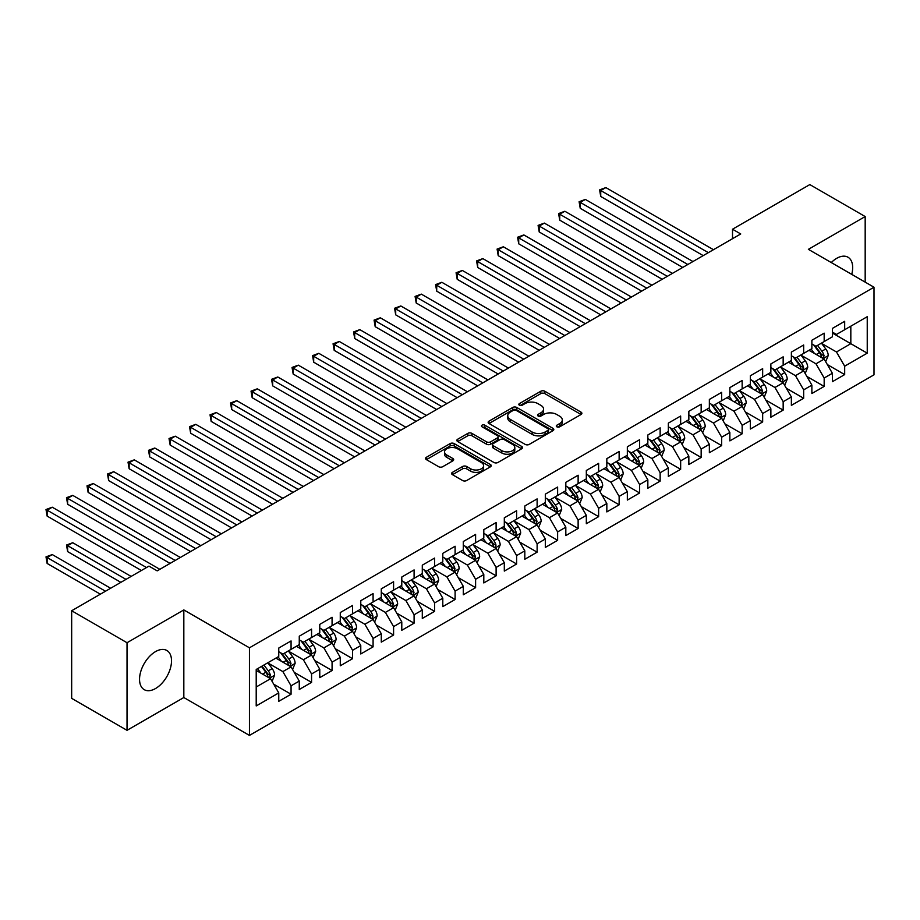 <?xml version="1.0" encoding="UTF-8"?>
<svg xmlns="http://www.w3.org/2000/svg" width="920" height="920" viewBox="0 0 920 920"><rect width="100%" height="100%" fill="white"/><g stroke="black" fill="none" stroke-linecap="round" stroke-linejoin="round"><path stroke-width="1.38" d="M556.853 426.822A1.989 1.15 0 0 0 559.67 426.822L581.06 414.483A2.852 1.644 0 0 0 581.889 413.322A2.852 1.644 0 0 0 581.06 412.16L544.835 391.241A2.852 1.644 0 0 0 540.81 391.241L519.42 403.592A1.989 1.15 0 0 0 518.834 404.397A1.989 1.15 0 0 0 519.42 405.214A1.989 1.15 0 0 0 522.238 405.214L525.009 403.615A9.108 5.255 0 0 1 537.889 403.615L540.903 405.363A9.108 5.255 0 0 1 543.57 409.078A9.108 5.255 0 0 1 540.903 412.792L538.142 414.391A1.989 1.15 0 0 0 537.556 415.207A1.989 1.15 0 0 0 538.142 416.024A1.989 1.15 0 0 0 540.96 416.024L543.72 414.425A9.108 5.255 0 0 1 556.611 414.425L559.624 416.162A9.108 5.255 0 0 1 562.292 419.888A9.108 5.255 0 0 1 559.624 423.603L556.853 425.201A1.989 1.15 0 0 0 556.278 426.017A1.989 1.15 0 0 0 556.853 426.822L556.853 425.201M155.537 688.528A22.62 13.064 120 0 0 170.303 668.598A22.62 13.064 120 0 0 166.842 650.474A22.62 13.064 120 0 0 155.537 651.601A22.62 13.064 120 0 0 140.76 671.531A22.62 13.064 120 0 0 144.221 689.655A22.62 13.064 120 0 0 155.537 688.528M851.736 274.367A22.62 13.064 120 0 0 847.987 257.22A22.62 13.064 120 0 0 836.682 258.336A22.62 13.064 120 0 0 831.266 262.556M452.456 472.351A2.852 1.644 0 0 0 451.616 473.512A2.852 1.644 0 0 0 452.456 474.674L462.622 480.539A2.852 1.644 0 0 0 466.647 480.539L490.394 466.831A2.852 1.644 0 0 0 491.222 465.669A2.852 1.644 0 0 0 490.394 464.508L454.169 443.589A2.852 1.644 0 0 0 450.133 443.589L426.385 457.297A2.852 1.644 0 0 0 425.558 458.459A2.852 1.644 0 0 0 426.385 459.62L438.667 466.716A2.852 1.644 0 0 0 442.692 466.716L452.858 460.839A2.852 1.644 0 0 0 453.686 459.678A2.852 1.644 0 0 0 452.858 458.516L446.763 455.009A7.613 4.393 0 0 1 444.532 451.892A7.613 4.393 0 0 1 449.236 447.833A7.613 4.393 0 0 1 457.539 448.787L481.39 462.565A7.613 4.393 0 0 1 483.609 465.669A7.613 4.393 0 0 1 478.917 469.729A7.613 4.393 0 0 1 470.614 468.774L466.647 466.486A2.852 1.644 0 0 0 462.622 466.486L452.456 472.351L452.456 474.674M127.029 642.723L127.029 730.319L183.827 697.532L183.827 609.925L127.029 642.723L71.668 610.754L148.971 566.122L157.17 570.86L740.726 233.956L732.515 229.218L732.515 238.694M183.827 609.925L249.446 647.806L874 287.224L874 374.831L249.446 735.413L249.446 647.806M865.179 282.13L865.179 216.556L808.381 249.343L874 287.224M865.179 216.556L809.818 184.586L732.515 229.218M525.205 444.406A2.852 1.644 0 0 0 529.23 444.406L552.989 430.686A2.852 1.644 0 0 0 553.817 429.525A2.852 1.644 0 0 0 552.989 428.363L516.752 407.456A2.852 1.644 0 0 0 512.727 407.456L488.98 421.164A2.852 1.644 0 0 0 488.152 422.326A2.852 1.644 0 0 0 488.98 423.487L525.205 444.406M482.839 427.259A1.989 1.15 0 0 1 484.851 427.535L484.851 425.178L521.686 446.441A2.852 1.644 0 0 1 522.525 447.603A2.852 1.644 0 0 1 521.686 448.764L497.938 462.472A2.852 1.644 0 0 1 493.913 462.472L457.688 441.554L457.688 439.231A2.852 1.644 0 0 0 456.849 440.392A2.852 1.644 0 0 0 457.688 441.554M457.688 439.231L467.854 433.366A2.852 1.644 0 0 1 471.879 433.366L486.565 441.841A2.852 1.644 0 0 0 490.59 441.841L497.329 437.954A2.852 1.644 0 0 0 498.168 436.793A2.852 1.644 0 0 0 497.329 435.631L482.034 426.799A1.989 1.15 0 0 1 481.459 425.983A1.989 1.15 0 0 1 482.69 424.925A1.989 1.15 0 0 1 484.851 425.178M832.381 333.04L850.827 343.689L850.827 326.174L867.238 316.698L844.675 329.728L844.675 321.322L832.381 328.417L832.381 336.823L824.17 341.561L824.17 333.155L811.877 340.262L811.877 348.668L803.666 353.395L803.666 344.988L791.372 352.096L791.372 360.502L783.161 365.24L783.161 356.834L770.868 363.929L770.868 372.335L762.657 377.073L762.657 368.667L750.363 375.774L750.363 384.18L742.152 388.907L742.152 380.512L729.859 387.607L729.859 396.014L721.659 400.752L721.659 392.346L709.355 399.452L709.355 407.859L701.155 412.585L701.155 404.179L688.85 411.286L688.85 419.692L680.65 424.43L680.65 416.024L668.345 423.119L668.345 431.526L660.146 436.264L660.146 427.857L647.841 434.964L647.841 443.371L639.641 448.097L639.641 439.702L627.336 446.798L627.336 455.204L619.137 459.942L619.137 451.536L606.832 458.643L606.832 467.038L598.632 471.776L598.632 463.369L586.327 470.476L586.327 478.883L578.128 483.621L578.128 475.214L565.823 482.31L565.823 490.716L557.623 495.454L557.623 487.048L545.318 494.155L545.318 502.561L537.119 507.288L537.119 498.893L524.814 505.988L524.814 514.395L516.615 519.133L516.615 510.726L504.309 517.833L504.309 526.228L496.11 530.966L496.11 522.56L483.805 529.667L483.805 538.073L475.605 542.811L475.605 534.405L463.3 541.5L463.3 549.907L455.101 554.645L455.101 546.238L442.796 553.346L442.796 561.752L434.596 566.478L434.596 558.072L422.291 565.179L422.291 573.585L414.092 578.323L414.092 569.917L401.787 577.012L401.787 585.419L393.587 590.157L393.587 581.75L381.282 588.857L381.282 597.264L373.083 602.002L373.083 593.595L360.778 600.691L360.778 609.097L352.578 613.835L352.578 605.429L340.273 612.536L340.273 620.942L332.074 625.669L332.074 617.262L319.769 624.369L319.769 632.776L311.57 637.514L311.57 629.107L299.264 636.203L299.264 644.609L291.065 649.347L291.065 640.941L278.76 648.048L278.76 656.455L256.208 669.472L256.208 705.939L278.76 692.909L270.56 678.707L256.208 670.415M867.238 316.698L867.238 353.165L844.675 366.183L836.475 351.98L821.606 343.401M827.356 364.584L844.675 374.589L844.675 366.183M844.675 374.589L832.381 381.697L832.381 373.29L824.17 378.016L815.971 363.814L801.113 355.235M806.851 376.429L824.17 386.423L824.17 378.016M824.17 386.423L811.877 393.53L811.877 385.123L803.666 389.861L795.466 375.659L780.608 367.068M786.347 388.263L803.666 398.268L803.666 389.861M803.666 398.268L791.372 405.363L791.372 396.968L783.161 401.695L774.962 387.492L760.104 378.913M765.842 400.096L783.161 410.101L783.161 401.695M783.161 410.101L770.868 417.209L770.868 408.802L762.657 413.54L754.457 399.326L739.599 390.747M745.338 411.941L762.657 421.947L762.657 413.54M762.657 421.947L750.363 429.042L750.363 420.635L742.152 425.373L733.953 411.171L719.095 402.58M724.833 423.775L742.152 433.78L742.152 425.373M742.152 433.78L729.859 440.887L729.859 432.48L721.659 437.207L713.448 423.004L698.591 414.425M704.329 435.608L721.659 445.613L721.659 437.207M721.659 445.613L709.355 452.72L709.355 444.314L701.155 449.052L692.944 434.849L678.086 426.259M683.824 447.453L701.155 457.459L701.155 449.052M701.155 457.459L688.85 464.554L688.85 456.147L680.65 460.885L672.439 446.683L657.581 438.104M663.32 459.287L680.65 469.292L680.65 460.885M680.65 469.292L668.345 476.399L668.345 467.992L660.146 472.73L651.935 458.516L637.077 449.937M642.815 471.132L660.146 481.125L660.146 472.73M660.146 481.125L647.841 488.232L647.841 479.826L639.641 484.564L631.431 470.361L616.572 461.771M622.311 482.966L639.641 492.97L639.641 484.564M639.641 492.97L627.336 500.077L627.336 491.671L619.137 496.397L610.926 482.195L596.068 473.616M601.806 494.799L619.137 504.804L619.137 496.397M619.137 504.804L606.832 511.911L606.832 503.504L598.632 508.242L590.421 494.04L575.563 485.449M581.302 506.644L598.632 516.649L598.632 508.242M598.632 516.649L586.327 523.745L586.327 515.338L578.128 520.076L569.928 505.873L555.059 497.294M560.797 518.477L578.128 528.482L578.128 520.076M578.128 528.482L565.823 535.589L565.823 527.183L557.623 531.921L549.424 517.707L534.554 509.128M540.293 530.322L557.623 540.316L557.623 531.921M557.623 540.316L545.318 547.423L545.318 539.016L537.119 543.754L528.919 529.552L514.05 520.962M519.788 542.156L537.119 552.161L537.119 543.754M537.119 552.161L524.814 559.256L524.814 550.861L516.615 555.588L508.415 541.385L493.546 532.806M499.284 553.99L516.615 563.995L516.615 555.588M516.615 563.995L504.309 571.101L504.309 562.695L496.11 567.433L487.91 553.219L473.041 544.64M478.779 565.834L496.11 575.839L496.11 567.433M496.11 575.839L483.805 582.935L483.805 574.528L475.605 579.266L467.406 565.064L452.536 556.485M458.275 577.668L475.605 587.673L475.605 579.266M475.605 587.673L463.3 594.78L463.3 586.373L455.101 591.111L446.901 576.897L432.032 568.318M437.77 589.513L455.101 599.506L455.101 591.111M455.101 599.506L442.796 606.613L442.796 598.207L434.596 602.945L426.397 588.742L411.527 580.152M417.266 601.346L434.596 611.351L434.596 602.945M434.596 611.351L422.291 618.447L422.291 610.052L414.092 614.779L405.892 600.576L391.023 591.997M396.761 613.18L414.092 623.185L414.092 614.779M414.092 623.185L401.787 630.292L401.787 621.885L393.587 626.623L385.388 612.409L370.518 603.831M376.257 625.025L393.587 635.03L393.587 626.623M393.587 635.03L381.282 642.125L381.282 633.719L373.083 638.457L364.883 624.255L350.014 615.664M355.752 636.858L373.083 646.863L373.083 638.457M373.083 646.863L360.778 653.97L360.778 645.564L352.578 650.29L344.379 636.088L329.509 627.509M335.248 648.703L352.578 658.697L352.578 650.29M352.578 658.697L340.273 665.804L340.273 657.397L332.074 662.135L323.874 647.933L309.005 639.342M314.743 660.537L332.074 670.542L332.074 662.135M332.074 670.542L319.769 677.637L319.769 669.231L311.57 673.969L303.37 659.766L288.5 651.188M294.239 672.37L311.57 682.375L311.57 673.969M311.57 682.375L299.264 689.482L299.264 681.076L291.065 685.814L282.865 671.6L267.996 663.021M273.734 684.216L291.065 694.22L291.065 685.814M291.065 694.22L278.76 701.316L278.76 692.909M278.76 651.716L282.865 654.085L291.065 649.347M256.208 686.998L270.56 678.707M299.264 639.883L303.37 642.24L311.57 637.514M282.865 671.6L291.065 666.873L275.897 658.11M299.264 681.076L291.065 666.873M319.769 628.038L323.874 630.407L332.074 625.669M303.37 659.766L311.57 655.029L296.401 646.265M319.769 669.231L311.57 655.029M340.273 616.205L344.379 618.573L352.578 613.835M323.874 647.933L332.074 643.195L316.905 634.432M340.273 657.397L332.074 643.195M360.778 604.359L364.883 606.728L373.083 602.002M344.379 636.088L352.578 631.35L337.41 622.598M360.778 645.564L352.578 631.35M381.282 592.526L385.388 594.895L393.587 590.157M364.883 624.255L373.083 619.516L357.914 610.754M381.282 633.719L373.083 619.516M401.787 580.692L405.892 583.05L414.092 578.323M385.388 612.409L393.587 607.683L378.419 598.92M401.787 621.885L393.587 607.683M422.291 568.847L426.397 571.216L434.596 566.478M405.892 600.576L414.092 595.838L398.912 587.075M422.291 610.052L414.092 595.838M442.796 557.014L446.901 559.383L455.101 554.645M426.397 588.742L434.596 584.004L419.416 575.241M442.796 598.207L434.596 584.004M463.3 545.169L467.406 547.538L475.605 542.811M446.901 576.897L455.101 572.159L439.921 563.408M463.3 586.373L455.101 572.159M483.805 533.335L487.91 535.704L496.11 530.966M467.406 565.064L475.605 560.326L460.425 551.563M483.805 574.528L475.605 560.326M504.309 521.502L508.415 523.871L516.615 519.133M487.91 553.219L496.11 548.492L480.93 539.729M504.309 562.695L496.11 548.492M524.814 509.657L528.919 512.026L537.119 507.288M508.415 541.385L516.615 536.647L501.434 527.896M524.814 550.861L516.615 536.647M545.318 497.823L549.424 500.192L557.623 495.454M528.919 529.552L537.119 524.814L521.939 516.051M545.318 539.016L537.119 524.814M565.823 485.978L569.928 488.347L578.128 483.621M549.424 517.707L557.623 512.981L542.443 504.217M565.823 527.183L557.623 512.981M586.327 474.145L590.421 476.514L598.632 471.776M569.928 505.873L578.128 501.135L562.948 492.372M586.327 515.338L578.128 501.135M606.832 462.311L610.926 464.68L619.137 459.942M590.421 494.04L598.632 489.302L583.452 480.539M606.832 503.504L598.632 489.302M627.336 450.466L631.431 452.835L639.641 448.097M610.926 482.195L619.137 477.457L603.957 468.705M627.336 491.671L619.137 477.457M647.841 438.633L651.935 441.002L660.146 436.264M631.431 470.361L639.641 465.623L624.461 456.86M647.841 479.826L639.641 465.623M668.345 426.799L672.439 429.157L680.65 424.43M651.935 458.516L660.146 453.79L644.966 445.027M668.345 467.992L660.146 453.79M688.85 414.954L692.944 417.323L701.155 412.585M672.439 446.683L680.65 441.945L665.47 433.182M688.85 456.147L680.65 441.945M709.355 403.121L713.448 405.49L721.659 400.752M692.944 434.849L701.155 430.111L685.975 421.348M709.355 444.314L701.155 430.111M729.859 391.276L733.953 393.645L742.152 388.907M713.448 423.004L721.659 418.266L706.48 409.515M729.859 432.48L721.659 418.266M750.363 379.442L754.457 381.811L762.657 377.073M733.953 411.171L742.152 406.433L726.984 397.67M750.363 420.635L742.152 406.433M770.868 367.609L774.962 369.966L783.161 365.24M754.457 399.326L762.657 394.599L747.488 385.836M770.868 408.802L762.657 394.599M791.372 355.764L795.466 358.133L803.666 353.395M774.962 387.492L783.161 382.754L767.993 373.991M791.372 396.968L783.161 382.754M811.877 343.93L815.971 346.299L824.17 341.561M795.466 375.659L803.666 370.921L788.497 362.158M811.877 385.123L803.666 370.921M832.381 332.085L836.475 334.454L844.675 329.728M815.971 363.814L824.17 359.076L809.002 350.324M832.381 373.29L824.17 359.076M71.668 610.754L71.668 698.36L127.029 730.319M183.827 697.532L249.446 735.413M836.475 351.98L850.827 343.689L867.238 353.165M557.658 427.11L559.624 425.971A9.108 5.255 0 0 0 562.292 422.257L562.292 419.888M543.57 409.078L543.57 411.447A9.108 5.255 0 0 1 540.903 415.161L538.936 416.3M581.026 414.506L544.835 393.61A2.852 1.644 0 0 0 540.81 393.61L520.214 405.501M552.943 430.709L516.752 409.825A2.852 1.644 0 0 0 512.727 409.825L489.014 423.51M547.952 430.341A1.989 1.15 0 0 0 548.538 429.525A1.989 1.15 0 0 0 547.952 428.72L516.154 410.354A1.989 1.15 0 0 0 513.337 410.354L510.416 412.045A9.108 5.255 0 0 0 507.748 415.759A9.108 5.255 0 0 0 510.416 419.474L532.151 432.032A9.108 5.255 0 0 0 545.031 432.032L547.952 430.341L547.952 432.71A1.989 1.15 0 0 0 548.538 431.894L548.538 429.525M507.748 415.759L507.748 418.128A9.108 5.255 0 0 0 510.416 421.843L510.416 419.474M547.952 432.71L545.031 434.401A9.108 5.255 0 0 1 532.151 434.401L510.416 421.843M457.723 441.577L467.854 435.735L467.854 433.366M498.168 436.793L498.168 439.162A2.852 1.644 0 0 1 497.329 440.323L490.59 444.21A2.852 1.644 0 0 1 486.565 444.21L471.879 435.735A2.852 1.644 0 0 0 467.854 435.735M484.851 427.535L521.651 448.787M501.814 450.65A7.613 4.393 0 0 0 510.105 451.605A7.613 4.393 0 0 0 514.809 447.546A7.613 4.393 0 0 0 512.578 444.429L504.183 439.576A2.852 1.644 0 0 0 500.147 439.576L493.407 443.474A2.852 1.644 0 0 0 492.579 444.636A2.852 1.644 0 0 0 493.407 445.797L501.814 450.65L501.814 453.019A7.613 4.393 0 0 0 510.105 453.974A7.613 4.393 0 0 0 514.809 449.903L514.809 447.546M492.579 444.636L492.579 447.005A2.852 1.644 0 0 0 493.407 448.166L493.407 445.797M501.814 453.019L493.407 448.166M483.609 465.669L483.609 468.038A7.613 4.393 0 0 1 478.917 472.098A7.613 4.393 0 0 1 470.614 471.143L466.647 468.843A2.852 1.644 0 0 0 462.622 468.843L452.49 474.697M444.532 451.892L444.532 454.261A7.613 4.393 0 0 0 446.763 457.378L446.763 455.009M452.812 460.862L446.763 457.378M490.348 466.854L454.169 445.959A2.852 1.644 0 0 0 450.133 445.959L426.431 459.643M825.688 361.709L828.23 355.511A7.682 4.439 -120 0 0 825.78 348.967L821.422 343.148M814.487 353.487L811.175 349.071M600.737 243.811L662.193 279.289L559.728 220.133L559.728 214.222L564.857 211.255L672.439 273.378M822.721 358.248L824.09 355.833A7.682 4.439 -120 0 0 821.882 351.21L817.535 345.402M815.039 345.759L820.421 352.947A3.91 2.265 60 0 1 821.134 354.131L824.09 355.833M813.694 344.977L819.421 352.636A7.682 4.439 60 0 1 821.629 357.259L821.779 357.696M708.331 252.655L600.737 190.543L605.866 187.588L713.448 249.699M703.202 255.622L600.737 196.466L600.737 190.543L599.61 189.888L605.866 187.588M600.737 196.466L599.61 189.888M805.184 373.543L807.725 367.344A7.682 4.439 -120 0 0 805.276 360.801L800.918 354.982M793.983 365.32L790.671 360.904M580.232 255.656L641.688 291.134L539.223 231.978L539.223 226.055L544.352 223.1L651.935 285.211M802.217 370.081L803.585 367.666A7.682 4.439 -120 0 0 801.377 363.055L797.03 357.236M794.535 357.592L799.917 364.78A3.91 2.265 60 0 1 800.63 365.964L803.585 367.666M793.189 356.822L798.916 364.469A7.682 4.439 60 0 1 801.124 369.092L801.274 369.541M784.679 385.388L787.221 379.178A7.682 4.439 -120 0 0 784.771 372.634L780.413 366.827M773.478 377.166L770.166 372.738M559.728 267.49L621.184 302.967L518.719 243.811L518.719 237.9L523.848 234.933L631.431 297.045M781.724 381.926L783.081 379.511A7.682 4.439 -120 0 0 780.873 374.888L776.526 369.07M774.03 369.437L779.412 376.613A3.91 2.265 60 0 1 780.125 377.809L783.081 379.511M772.685 368.655L778.412 376.303A7.682 4.439 60 0 1 780.62 380.926L780.769 381.374M687.827 264.5L580.232 202.377L585.361 199.421L692.944 261.533M682.697 267.455L580.232 208.299L580.232 202.377L579.105 201.733L585.361 199.421M580.232 208.299L579.105 201.733M667.322 276.333L558.601 213.566L564.857 211.255M559.728 220.133L558.601 213.566M764.175 397.221L766.716 391.023A7.682 4.439 -120 0 0 764.267 384.479L759.908 378.66M752.974 388.999L749.662 384.583M539.223 279.323L600.679 314.812L498.214 255.656L498.214 249.734L503.343 246.778L610.926 308.89M761.219 393.76L762.577 391.345A7.682 4.439 -120 0 0 760.369 386.722L756.021 380.914M753.526 381.271L758.908 388.459A3.91 2.265 60 0 1 759.621 389.643L762.577 391.345M752.181 380.489L757.907 388.148A7.682 4.439 60 0 1 760.115 392.771L760.265 393.208M743.67 409.066L746.212 402.856A7.682 4.439 -120 0 0 743.762 396.313L739.404 390.505M732.469 400.844L729.157 396.416M518.719 291.168L580.175 326.646L477.71 267.49L477.71 261.567L482.839 258.612L590.421 320.723M740.715 405.593L742.072 403.19A7.682 4.439 -120 0 0 739.864 398.567L735.517 392.748M733.021 393.116L738.404 400.292A3.91 2.265 60 0 1 739.116 401.476L742.072 403.19M731.676 392.334L737.403 399.981A7.682 4.439 60 0 1 739.611 404.604L739.76 405.053M646.817 288.167L538.096 225.411L544.352 223.1M539.223 231.978L538.096 225.411M626.313 300.012L517.592 237.245L523.848 234.933M518.719 243.811L517.592 237.245M723.166 420.9L725.707 414.69A7.682 4.439 -120 0 0 723.258 408.158L718.899 402.339M711.965 412.678L708.653 408.261M498.214 303.002L559.67 338.479L457.217 279.323L457.217 273.412L462.334 270.445L569.917 332.568M720.21 417.438L721.567 415.023A7.682 4.439 -120 0 0 719.359 410.4L715.012 404.581M712.529 404.949L717.899 412.125A3.91 2.265 60 0 1 718.612 413.322L721.567 415.023M711.171 404.167L716.91 411.827A7.682 4.439 60 0 1 719.106 416.449L719.256 416.886M605.808 311.846L497.087 249.078L503.343 246.778M498.214 255.656L497.087 249.078M702.661 432.733L705.203 426.535A7.682 4.439 -120 0 0 702.754 419.991L698.395 414.172M691.46 424.511L688.148 420.095M477.71 314.847L539.166 350.324L436.712 291.168L436.712 285.246L441.83 282.29L549.424 344.402M699.706 429.272L701.063 426.857A7.682 4.439 -120 0 0 698.855 422.234L694.508 416.426M692.024 416.783L697.394 423.97A3.91 2.265 60 0 1 698.107 425.155L701.063 426.857M690.667 416.012L696.405 423.66A7.682 4.439 60 0 1 698.602 428.283L698.751 428.731M585.304 323.69L476.583 260.923L482.839 258.612M477.71 267.49L476.583 260.923M682.168 444.578L684.71 438.368A7.682 4.439 -120 0 0 682.249 431.825L677.902 426.017M670.956 436.356L667.644 431.928M457.205 326.68L518.661 362.158L416.208 303.002L416.208 297.091L421.325 294.124L528.919 356.235M679.202 441.105L680.558 438.702A7.682 4.439 -120 0 0 678.362 434.079L674.004 428.26M671.519 428.628L676.89 435.804A3.91 2.265 60 0 1 677.603 437L680.558 438.702M670.162 427.846L675.901 435.493A7.682 4.439 60 0 1 678.097 440.116L678.247 440.565M661.664 456.412L664.206 450.213A7.682 4.439 -120 0 0 661.744 443.67L657.397 437.851M650.452 448.19L647.139 443.773M436.712 338.514L498.157 373.991L395.703 314.847L395.703 308.924L400.821 305.969L508.415 368.08M658.697 452.95L660.054 450.535A7.682 4.439 -120 0 0 657.857 445.912L653.499 440.105M651.015 440.461L656.385 447.649A3.91 2.265 60 0 1 657.098 448.834L660.054 450.535M649.658 439.679L655.396 447.338A7.682 4.439 60 0 1 657.593 451.961L657.742 452.398M641.159 468.257L643.701 462.047A7.682 4.439 -120 0 0 641.24 455.503L636.893 449.684M629.947 460.023L626.635 455.607M416.208 350.359L477.652 385.836L375.199 326.68L375.199 320.758L380.316 317.803L487.91 379.914M638.192 464.784L639.549 462.38A7.682 4.439 -120 0 0 637.353 457.757L632.994 451.938M630.51 452.306L635.881 459.482A3.91 2.265 60 0 1 636.594 460.667L639.549 462.38M629.154 451.524L634.892 459.172A7.682 4.439 60 0 1 637.088 463.795L637.238 464.243M620.655 480.091L623.196 473.88A7.682 4.439 -120 0 0 620.735 467.337L616.388 461.529M609.442 471.868L606.13 467.452M395.703 362.192L457.148 397.67L354.695 338.514L354.695 332.603L359.812 329.636L467.406 391.759M617.688 476.629L619.045 474.214A7.682 4.439 -120 0 0 616.848 469.591L612.49 463.772M610.006 464.14L615.376 471.316A3.91 2.265 60 0 1 616.089 472.512L619.045 474.214M608.649 463.358L614.387 471.017A7.682 4.439 60 0 1 616.584 475.628L616.733 476.077M600.15 491.924L602.692 485.725A7.682 4.439 -120 0 0 600.231 479.182L595.884 473.363M588.938 483.701L585.626 479.285M375.199 374.037L436.643 409.515L334.19 350.359L334.19 344.436L339.308 341.481L446.901 403.592M597.183 488.462L598.54 486.047A7.682 4.439 -120 0 0 596.344 481.424L591.985 475.617M589.501 475.973L594.872 483.161A3.91 2.265 60 0 1 595.585 484.345L598.54 486.047M588.144 475.191L593.883 482.85A7.682 4.439 60 0 1 596.08 487.473L596.229 487.922M579.646 503.769L582.188 497.559A7.682 4.439 -120 0 0 579.726 491.015L575.379 485.208M568.433 495.546L565.121 491.119M354.695 385.871L416.139 421.348L313.685 362.192L313.685 356.27L318.803 353.315L426.397 415.426M576.679 500.296L578.036 497.892A7.682 4.439 -120 0 0 575.839 493.269L571.481 487.45M568.997 487.818L574.379 494.994A3.91 2.265 60 0 1 575.08 496.19L578.036 497.892M567.64 487.036L573.378 494.684A7.682 4.439 60 0 1 575.575 499.307L575.724 499.755M559.141 515.602L561.683 509.404A7.682 4.439 -120 0 0 559.222 502.86L554.875 497.041M547.929 507.38L544.617 502.964M334.19 397.704L395.634 433.182L293.181 374.037L293.181 368.115L298.298 365.148L405.892 427.271M556.174 512.141L557.531 509.726A7.682 4.439 -120 0 0 555.335 505.103L550.976 499.296M548.492 499.652L553.874 506.839A3.91 2.265 60 0 1 554.576 508.024L557.531 509.726M547.135 498.87L552.874 506.529A7.682 4.439 60 0 1 555.07 511.152L555.231 511.589M538.637 527.436L541.178 521.237A7.682 4.439 -120 0 0 538.717 514.694L534.37 508.875M527.424 519.213L524.112 514.797M313.685 409.549L375.13 445.027L272.676 385.871L272.676 379.948L277.805 376.993L385.388 439.104M535.67 523.974L537.027 521.559A7.682 4.439 -120 0 0 534.83 516.948L530.472 511.129M527.988 511.485L533.37 518.673A3.91 2.265 60 0 1 534.072 519.857L537.027 521.559M526.631 510.715L532.37 518.362A7.682 4.439 60 0 1 534.566 522.985L534.727 523.434M518.132 539.281L520.674 533.071A7.682 4.439 -120 0 0 518.224 526.528L513.866 520.72M506.92 531.058L503.608 526.631M293.181 421.383L354.625 456.86L252.172 397.704L252.172 391.793L257.301 388.827L364.883 450.938M515.165 535.819L516.522 533.404A7.682 4.439 -120 0 0 514.326 528.781L509.967 522.962M507.483 523.33L512.865 530.506A3.91 2.265 60 0 1 513.567 531.702L516.522 533.404M506.126 522.548L511.865 530.207A7.682 4.439 60 0 1 514.061 534.819L514.222 535.267M564.799 335.524L456.078 272.757L462.334 270.445M457.217 279.323L456.078 272.757M544.295 347.357L435.574 284.59L441.83 282.29M436.712 291.168L435.574 284.59M523.79 359.202L415.081 296.435L421.325 294.124M416.208 303.002L415.081 296.435M503.286 371.036L394.577 308.269L400.821 305.969M395.703 314.847L394.577 308.269M482.781 382.869L374.072 320.114L380.316 317.803M375.199 326.68L374.072 320.114M462.277 394.714L353.567 331.947L359.812 329.636M354.695 338.514L353.567 331.947M441.772 406.548L333.063 343.781L339.308 341.481M334.19 350.359L333.063 343.781M421.268 418.393L312.558 355.626L318.803 353.315M313.685 362.192L312.558 355.626M400.763 430.226L292.054 367.459L298.298 365.148M293.181 374.037L292.054 367.459M497.628 551.115L500.169 544.916A7.682 4.439 -120 0 0 497.72 538.372L493.361 532.553M486.416 542.892L483.103 538.476M272.676 433.228L334.121 468.705L231.667 409.549L231.667 403.627L236.796 400.671L344.379 462.783M494.661 547.653L496.018 545.238A7.682 4.439 -120 0 0 493.822 540.615L489.463 534.808M486.979 535.164L492.361 542.351A3.91 2.265 60 0 1 493.062 543.536L496.018 545.238M485.622 534.382L491.36 542.041A7.682 4.439 60 0 1 493.557 546.664L493.718 547.101M380.259 442.06L271.549 379.304L277.805 376.993M272.676 385.871L271.549 379.304M477.123 562.959L479.665 556.749A7.682 4.439 -120 0 0 477.216 550.206L472.857 544.398M465.911 554.737L462.599 550.309M252.172 445.061L313.616 480.539L211.163 421.383L211.163 415.46L216.292 412.505L323.874 474.616M474.156 559.486L475.513 557.083A7.682 4.439 -120 0 0 473.317 552.46L468.959 546.641M466.474 547.009L471.856 554.185A3.91 2.265 60 0 1 472.569 555.381L475.513 557.083M465.117 546.227L470.856 553.874A7.682 4.439 60 0 1 473.053 558.497L473.213 558.946M359.754 453.905L251.045 391.138L257.301 388.827M252.172 397.704L251.045 391.138M456.619 574.793L459.16 568.594A7.682 4.439 -120 0 0 456.711 562.051L452.352 556.232M445.406 566.57L442.094 562.154M231.667 456.895L293.112 492.372L190.658 433.216L190.658 427.305L195.787 424.338L303.37 486.461M453.652 571.332L455.009 568.916A7.682 4.439 -120 0 0 452.812 564.293L448.454 558.486M445.97 558.842L451.352 566.03A3.91 2.265 60 0 1 452.065 567.214L455.009 568.916M444.613 558.06L450.351 565.719A7.682 4.439 60 0 1 452.548 570.342L452.709 570.779M339.25 465.738L230.54 402.971L236.796 400.671M231.667 409.549L230.54 402.971M436.114 586.626L438.656 580.428A7.682 4.439 -120 0 0 436.206 573.884L431.848 568.066M424.902 578.404L421.59 573.988M211.163 468.74L272.608 504.217L170.154 445.061L170.154 439.139L175.283 436.183L282.865 498.295M433.147 583.165L434.504 580.75A7.682 4.439 -120 0 0 432.308 576.139L427.949 570.319M425.466 570.676L430.847 577.863A3.91 2.265 60 0 1 431.56 579.048L434.504 580.75M424.108 569.905L429.847 577.553A7.682 4.439 60 0 1 432.043 582.176L432.204 582.624M318.745 477.584L210.036 414.816L216.292 412.505M211.163 421.383L210.036 414.816M415.61 598.471L418.151 592.261A7.682 4.439 -120 0 0 415.702 585.718L411.343 579.91M404.397 590.249L401.085 585.822M190.658 480.573L252.103 516.051L149.649 456.895L149.649 450.984L154.778 448.017L262.361 510.128M412.643 595.01L414 592.595A7.682 4.439 -120 0 0 411.803 587.972L407.445 582.153M404.961 582.521L410.343 589.697A3.91 2.265 60 0 1 411.056 590.893L414 592.595M403.604 581.739L409.342 589.386A7.682 4.439 60 0 1 411.539 594.009L411.7 594.458M298.241 489.417L189.531 426.65L195.787 424.338M190.658 433.216L189.531 426.65M395.105 610.305L397.647 604.106A7.682 4.439 -120 0 0 395.197 597.563L390.839 591.744M383.893 602.082L380.581 597.667M170.154 492.418L231.598 527.896L129.145 468.74L129.145 462.817L134.274 459.862L241.856 521.973M392.138 606.844L393.495 604.428A7.682 4.439 -120 0 0 391.299 599.806L386.94 593.998M384.456 594.355L389.838 601.542A3.91 2.265 60 0 1 390.551 602.726L393.495 604.428M383.099 593.572L388.838 601.231A7.682 4.439 60 0 1 391.034 605.855L391.195 606.292M277.736 501.25L169.027 438.495L175.283 436.183M170.154 445.061L169.027 438.495M374.601 622.15L377.142 615.94A7.682 4.439 -120 0 0 374.693 609.396L370.334 603.589M363.388 613.928L360.077 609.5M149.649 504.252L211.094 539.729L108.64 480.573L108.64 474.651L113.769 471.695L221.352 533.807M371.634 618.677L372.991 616.273A7.682 4.439 -120 0 0 370.794 611.65L366.436 605.831M363.952 606.199L369.334 613.375A3.91 2.265 60 0 1 370.047 614.56L372.991 616.273M362.595 605.418L368.334 613.065A7.682 4.439 60 0 1 370.53 617.688L370.691 618.136M257.232 513.096L148.523 450.328L154.778 448.017M149.649 456.895L148.523 450.328M354.096 633.983L356.638 627.785A7.682 4.439 -120 0 0 354.188 621.241L349.83 615.422M342.884 625.761L339.572 621.345M129.145 516.085L190.589 551.563L88.136 492.407L88.136 486.496L93.265 483.529L200.847 545.652M351.129 630.522L352.486 628.107A7.682 4.439 -120 0 0 350.29 623.484L345.931 617.676M343.447 618.033L348.829 625.209A3.91 2.265 60 0 1 349.542 626.405L352.486 628.107M342.091 617.251L347.829 624.91A7.682 4.439 60 0 1 350.025 629.533L350.186 629.97M236.727 524.929L128.018 462.162L134.274 459.862M129.145 468.74L128.018 462.162M333.592 645.817L336.133 639.619A7.682 4.439 -120 0 0 333.684 633.075L329.325 627.256M322.379 637.594L319.067 633.178M108.64 527.93L170.085 563.408L67.632 504.252L67.632 498.329L72.76 495.374L180.343 557.485M330.625 642.356L331.982 639.94A7.682 4.439 -120 0 0 329.785 635.329L325.427 629.51M322.943 629.866L328.325 637.054A3.91 2.265 60 0 1 329.038 638.238L331.982 639.94M321.597 629.096L327.324 636.744A7.682 4.439 60 0 1 329.521 641.366L329.682 641.815M216.223 536.774L107.513 474.007L113.769 471.695M108.64 480.573L107.513 474.007M313.087 657.662L315.629 651.452A7.682 4.439 -120 0 0 313.179 644.908L308.821 639.101M301.875 649.439L298.574 645.012M88.136 539.764L141.381 570.503L47.127 516.085L47.127 510.174L52.256 507.207L159.839 569.319M310.12 654.2L311.478 651.785A7.682 4.439 -120 0 0 309.281 647.162L304.922 641.344M302.438 641.711L307.82 648.887A3.91 2.265 60 0 1 308.534 650.083L311.478 651.785M301.093 640.929L306.82 648.577A7.682 4.439 60 0 1 309.016 653.2L309.178 653.648M195.718 548.607L87.009 485.841L93.265 483.529M88.136 492.407L87.009 485.841M292.583 669.495L295.124 663.297A7.682 4.439 -120 0 0 292.675 656.754L288.316 650.934M281.37 661.273L278.07 656.857M131.135 576.426L72.76 542.719L67.632 545.686L67.632 551.597L120.876 582.348M289.616 666.034L290.973 663.619A7.682 4.439 -120 0 0 288.776 658.996L284.418 653.188M281.934 653.545L287.316 660.732A3.91 2.265 60 0 1 288.029 661.917L290.973 663.619M280.589 652.763L286.315 660.422A7.682 4.439 60 0 1 288.512 665.045L288.673 665.482M67.632 551.597L66.504 545.031L126.005 579.381M66.504 545.031L72.76 542.719M175.214 560.441L66.504 497.685L72.76 495.374M67.632 504.252L66.504 497.685M272.078 681.341L274.62 675.13A7.682 4.439 -120 0 0 272.17 668.587L267.812 662.768M260.877 673.118L257.565 668.69M110.63 588.259L52.256 554.564L47.127 557.52L47.127 563.442L100.372 594.182M269.111 677.867L270.468 675.464A7.682 4.439 -120 0 0 268.272 670.841L263.913 665.022M261.993 666.137L266.811 672.566A3.91 2.265 60 0 1 267.524 673.75L270.468 675.464M261.452 666.448L265.811 672.255A7.682 4.439 60 0 1 268.007 676.879L268.168 677.327M47.127 563.442L46 556.876L105.501 591.226M46 556.876L52.256 554.564M146.51 567.548L46 509.519L52.256 507.207M47.127 516.085L46 509.519M559.624 425.971L559.624 423.603M538.142 416.024L538.142 414.391M540.903 415.161L540.903 412.792M519.42 405.214L519.42 403.592M540.81 393.61L540.81 391.241M544.835 393.61L544.835 391.241M581.06 414.483L581.06 412.16M488.98 423.487L488.98 421.164M512.727 409.825L512.727 407.456M516.752 409.825L516.752 407.456M552.989 430.686L552.989 428.363M532.151 434.401L532.151 432.032M545.031 434.401L545.031 432.032M471.879 435.735L471.879 433.366M486.565 444.21L486.565 441.841M490.59 444.21L490.59 441.841M497.329 440.323L497.329 437.954M521.686 448.764L521.686 446.441M462.622 468.843L462.622 466.486M466.647 468.843L466.647 466.486M470.614 471.143L470.614 468.774M452.858 460.839L452.858 458.516M426.385 459.62L426.385 457.297M450.133 445.959L450.133 443.589M454.169 445.959L454.169 443.589M490.394 466.831L490.394 464.508M823.216 358.524L828.184 355.649M821.882 351.21L825.78 348.967M816.212 354.487L819.421 352.636M802.711 370.357L807.679 367.494M801.377 363.055L805.276 360.801M795.708 366.321L798.916 364.469M782.207 382.202L787.175 379.327M780.873 374.888L784.771 372.634M775.203 378.166L778.412 376.303M761.702 394.036L766.67 391.172M760.369 386.722L764.267 384.479M754.699 389.999L757.907 388.148M741.198 405.881L746.166 403.006M739.864 398.567L743.762 396.313M734.194 401.833L737.403 399.981M720.693 417.714L725.661 414.839M719.359 410.4L723.258 408.158M713.69 413.678L716.91 411.827M700.189 429.548L705.157 426.684M698.855 422.234L702.754 419.991M693.185 425.511L696.405 423.66M679.684 441.393L684.652 438.518M678.362 434.079L682.249 431.825M672.681 437.356L675.901 435.493M659.18 453.226L664.148 450.363M657.857 445.912L661.744 443.67M652.176 449.19L655.396 447.338M638.675 465.072L643.644 462.197M637.353 457.757L641.24 455.503M631.672 461.023L634.892 459.172M618.171 476.905L623.139 474.03M616.848 469.591L620.735 467.337M611.168 472.868L614.387 471.017M597.667 488.738L602.634 485.875M596.344 481.424L600.231 479.182M590.674 484.702L593.883 482.85M577.162 500.583L582.13 497.708M575.839 493.269L579.726 491.015M570.17 496.547L573.378 494.684M556.657 512.417L561.625 509.553M555.335 505.103L559.222 502.86M549.665 508.38L552.874 506.529M536.153 524.262L541.121 521.387M534.83 516.948L538.717 514.694M529.161 520.214L532.37 518.362M515.648 536.096L520.616 533.221M514.326 528.781L518.224 526.528M508.656 532.059L511.865 530.207M495.144 547.929L500.112 545.066M493.822 540.615L497.72 538.372M488.152 543.892L491.36 542.041M474.639 559.774L479.607 556.899M473.317 552.46L477.216 550.206M467.647 555.726L470.856 553.874M454.135 571.607L459.103 568.732M452.812 564.293L456.711 562.051M447.143 567.571L450.351 565.719M433.63 583.441L438.598 580.577M432.308 576.139L436.206 573.884M426.638 579.404L429.847 577.553M413.126 595.286L418.094 592.411M411.803 587.972L415.702 585.718M406.134 591.249L409.342 589.386M392.622 607.119L397.601 604.256M391.299 599.806L395.197 597.563M385.629 603.083L388.838 601.231M372.117 618.964L377.096 616.089M370.794 611.65L374.693 609.396M365.125 614.917L368.334 613.065M351.612 630.798L356.592 627.923M350.29 623.484L354.188 621.241M344.62 626.761L347.829 624.91M331.108 642.631L336.087 639.768M329.785 635.329L333.684 633.075M324.116 638.595L327.324 636.744M310.603 654.476L315.583 651.601M309.281 647.162L313.179 644.908M303.611 650.44L306.82 648.577M290.099 666.31L295.078 663.446M288.776 658.996L292.675 656.754M283.107 662.273L286.315 660.422M269.594 678.155L274.574 675.28M268.272 670.841L272.17 668.587M262.602 674.107L265.811 672.255"/></g></svg>
